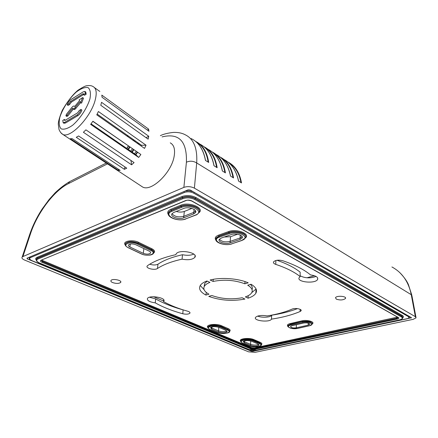 <?xml version="1.0" encoding="UTF-8"?>
<svg xmlns="http://www.w3.org/2000/svg" width="438" height="438" viewBox="0 0 438 438"><rect width="100%" height="100%" fill="white"/><g stroke="black" fill="none" stroke-linecap="round" stroke-linejoin="round"><path stroke-width="0.66" d="M153.65 296.74L163.566 300.988M204.097 289.677L200.248 285.51M256.071 288.976L251.735 292.639M149.747 264.213C153.048 265.253 155.797 265.242 157.981 264.174C163.867 260.227 172.035 257.079 182.493 254.724C186.993 255.644 190.76 255.436 193.777 254.106M257.654 316.077C261.809 317.939 270.585 317.44 271.648 315.256L271.68 315.207C281.393 313.712 289.994 311.517 297.484 308.62M276.964 260.271C286.874 263.725 294.599 267.689 300.139 272.157L300.172 276.586C294.396 271.976 286.266 267.908 275.787 264.399C273.849 263.698 273.115 262.849 273.575 261.842C275.447 260.095 278.502 259.718 282.734 260.709C294.818 264.82 304.082 269.556 310.531 274.916C316.001 275.726 318.355 277.249 317.599 279.471C315.267 284.081 296.225 282.121 299.214 277.566L300.172 276.586M300.167 275.803C305.083 278.278 310.383 278.486 316.072 276.438M194.061 209.38L193.76 212.386L183.812 216.306L184.327 211.439L191.882 208.422M184.327 211.439C181.912 212.288 179.213 212.299 176.235 211.472M219.345 239.307C221.683 241.721 225.296 242.411 230.185 241.376L230.53 236.701L237.566 234.242M230.53 236.701L224.223 237.024M149.533 297.249L155.649 298.902C163.27 303.249 172.413 306.912 183.089 309.885L183.599 310.011M291.905 325.741L303.819 323.009C307.394 322.625 309.337 323.085 309.65 324.388L308.215 325.127L296.312 327.816C292.792 328.177 290.87 327.723 290.553 326.441L291.905 325.741M248.209 282.822L244.869 283.791C234.702 280.046 224.119 279.263 213.12 281.442L210.125 280.008C220.9 277.123 238.458 278.42 248.209 282.822M244.908 299.061C232.397 301.399 220.347 300.506 208.767 296.378L211.817 295.502C221.551 298.93 231.664 299.68 242.17 297.752L244.908 299.061M147.65 265.559C154.313 261.004 163.719 257.369 175.868 254.653L176.158 253.925C178.83 248.976 198.644 252.66 194.85 257.363C192.468 259.668 188.209 260.271 182.077 259.165C171.565 261.486 163.358 264.601 157.45 268.51C154.74 270.553 145.4 268.286 147.19 266.008L147.65 265.559M182.783 313.767C172.079 310.816 162.909 307.18 155.271 302.866C149.55 302.023 146.944 300.567 147.442 298.497C149.385 294.79 166.659 297.741 163.757 301.262L163.494 301.563C170.168 305.363 178.211 308.571 187.623 311.199C189.506 311.774 190.262 312.436 189.9 313.192C188.564 314.287 186.194 314.479 182.783 313.767L183.089 309.885M267.142 315.913C276.778 314.407 285.094 312.141 292.086 309.118C295.037 307.673 302.373 309.064 301.054 310.81L300.085 311.527C292.02 314.938 282.488 317.468 271.489 319.121L271.456 319.182C269.704 322.669 253.153 320.846 255.502 317.419C257.5 315.524 261.382 315.026 267.142 315.913M336.296 299.138L335.503 297.714C336.521 295.332 347.071 296.17 345.462 298.508C343.184 300.172 340.129 300.38 336.296 299.138M112.626 282.576C111.148 281.913 110.6 281.223 110.984 280.517C112.248 278.245 122.476 280.293 120.653 282.439C118.912 283.687 116.234 283.736 112.626 282.576M205.915 295.07C200.292 292.031 198.425 288.817 200.303 285.423C201.442 283.687 203.654 282.203 206.944 280.982L209.939 282.406C207.223 283.441 205.389 284.678 204.447 286.134C202.871 288.949 204.376 291.631 208.959 294.188L205.915 295.07L206.293 292.431M251.056 284.246C255.967 287.213 257.56 290.219 255.836 293.274C254.56 295.278 251.976 296.92 248.083 298.196L245.34 296.882C248.494 295.809 250.596 294.451 251.642 292.803C253.093 290.235 251.784 287.7 247.716 285.204L251.056 284.246M149.238 251.16C150.475 251.79 150.896 252.447 150.502 253.12C148.876 254.369 146.478 254.445 143.308 253.334L129.894 246.988C128.575 246.326 128.126 245.63 128.542 244.913C130.19 243.648 132.61 243.588 135.813 244.732L149.238 251.16M250.569 345.505L244.36 342.905L243.276 341.569C245.149 340.326 247.946 340.227 251.675 341.279L257.873 343.912L258.907 345.193C257.046 346.431 254.27 346.535 250.569 345.505L250.618 344.367C253.739 345.314 256.416 345.314 258.65 344.361M240.029 239.455L230.098 242.855C225.581 244.579 217.33 241.924 219.318 239.351L221.228 238.075L231.171 234.582C235.775 232.781 244.114 235.491 242.088 238.091L240.029 239.455L240.112 237.965L230.185 241.376L230.098 242.855M173.716 212.485L183.67 208.466C188.471 206.298 197.883 209.676 195.452 212.649L193.623 213.941L183.67 217.845C178.972 219.914 169.665 216.624 172.035 213.684L173.716 212.485M225.838 330.296L227.026 331.774C225.143 333.061 222.301 333.159 218.502 332.064L211.762 329.245L210.514 327.701C212.414 326.403 215.272 326.31 219.104 327.432L225.838 330.296M240.303 235.086L240.112 237.965L242.148 236.619M250.722 340.956L250.618 344.367L244.415 341.76L244.36 342.905M243.572 341.268L244.415 341.76L244.448 340.879M193.623 213.941L193.76 212.386L195.627 211.023M172.014 213.722C174.538 216.657 178.474 217.522 183.812 216.306L183.67 217.845M210.787 327.416L211.844 328.062L211.762 329.245M218.759 327.295L218.578 330.893C221.852 331.911 224.601 331.905 226.818 330.887M218.502 332.064L218.578 330.893L211.844 328.062L211.904 326.929M182.077 259.165L182.493 254.724M155.649 298.902L155.271 302.866M163.494 301.563L163.708 299.8M271.68 315.207L271.489 319.121M248.083 298.196L248.198 295.688M213.12 281.442L213.268 279.334M244.869 283.791L244.979 281.59M204.152 286.66L204.645 283.49L207.234 281.119M250.421 284.426C252.217 286.184 252.753 287.919 252.036 289.633M26.986 258.206L188.061 189.824L190.152 189.977L411.528 317.747L252.731 351.342L251.434 351.243L27.309 258.907L26.986 258.206M314.407 275.721L306.923 277.791L314.407 275.721M207.962 149.287C215.359 153.004 220.15 160.231 222.34 170.957L225.439 172.89C223.703 162.487 219.279 155.517 212.167 151.975M162.076 136.897C178.956 132.769 187.07 141.206 186.418 162.202C189.895 160.68 193.317 160.927 196.689 162.947C197.538 148.164 193.662 138.753 185.06 134.696C181.852 132.988 177.927 132.232 173.256 132.424C167.721 133.064 163.429 134.143 160.374 135.66M391.917 266.961C402.111 272.452 408.561 281.694 411.26 294.703L415.372 316.69L194.395 188.148L196.689 162.947L411.26 294.703L411.923 295.738L415.936 317.156M216.049 154.444C223.451 158.211 228.275 165.416 230.519 176.065L233.553 177.954C231.746 167.606 227.267 160.636 220.117 157.056M223.971 159.509C231.379 163.314 236.235 170.502 238.535 181.064L241.508 182.914C239.635 172.643 235.118 165.69 227.957 162.06M191.143 138.572C198.606 142.158 203.374 149.446 205.455 160.428L208.685 162.443C207.097 151.887 202.767 144.896 195.693 141.458M199.712 144.02C207.103 147.688 211.861 154.932 213.985 165.75L217.149 167.721C215.485 157.231 211.1 150.245 203.993 146.757M415.372 316.69L416.062 317.84L413.226 319.324L255.097 352.333L248.625 351.845L24.555 260.046C22.267 259.028 21.473 258.031 22.179 257.046L22.929 256.553L30.479 233.815L29.762 234.231L29.505 235.02M186.418 162.202L183.878 187.387C187.404 186.194 190.908 186.446 194.395 188.148M183.878 187.387L22.929 256.553M135.397 140.981L134.794 141.556M130.102 147.02L128.389 149.544M134.86 140.959L134.471 141.332M129.779 146.796L128.071 149.325M139.191 143.653L138.594 144.222M133.913 149.659L132.21 152.178M133.595 149.44L131.893 151.959M137.379 152.063L135.687 154.576M136.262 151.291L134.565 153.804M135.594 154.51L137.291 152.002M126.774 148.433L128.383 145.827M132.944 140.259L133.541 139.678M134.044 140.029L133.42 140.593M128.613 145.985L126.9 148.52M127.945 149.238L129.653 146.708M134.461 141.321L135.085 140.762M141.162 146.029L141.485 145.268L97.17 114.083M91.055 123.812L135.835 154.674L137.647 152.249M123.209 142.24L92.818 121.359M128.383 136.048L127.787 136.634M148.745 136.256L148.137 139.164L100.784 105.284L101.539 102.311L148.745 136.256L146.029 137.658M140.959 185.92L142.574 186.982C151.291 192.211 171.707 172.599 174.182 156.12C175.282 149.292 173.974 144.874 170.256 142.859M76.25 137.297L78.594 135.972L126.779 168.165L124.397 169.325L76.25 137.297M146.046 145.202L144.529 148.394L96.771 114.844L98.413 111.515L146.046 145.202L141.485 145.268M70.337 138.709L72.144 138.654L120.165 170.393L118.26 170.327L70.337 138.709M134.077 162.58L85.908 129.851L83.395 132.271L131.592 164.808L134.077 162.58M140.872 154.488L92.9 121.233L90.639 124.365L138.693 157.445L140.872 154.488M114.997 168.805L115.271 168.986M99.859 91.422L99.267 90.989M148.575 129.095L101.813 95.112L102.049 97.252L148.958 131.252L148.575 129.095L147.431 130.146M137.871 142.722L137.247 143.281M132.451 148.652L130.748 151.17M131.789 151.887L133.486 149.369M138.277 144.003L138.901 143.445M122.481 141.737L123.127 142.366M118.693 169.424L118.26 170.327M135.835 154.674L138.693 157.445M130.973 160.467L131.592 164.808M127.387 135.347L127.551 136.464M124.929 166.927L124.397 169.325M65.246 120.253L64.402 119.443L62.782 120.417L63.149 122.717L64.578 122.416L77.028 114.98C78.889 113.683 80.22 111.838 81.014 109.451L79.316 110.469L77.614 112.834L65.174 120.297L64.545 120.434L64.402 119.443M63.806 123.16L65.476 123.023L77.931 115.605C79.793 114.307 81.118 112.462 81.911 110.075L81.014 109.451M73.42 108.947L67.885 115.895L66.795 116.398M65.908 115.791L66.998 115.287L72.593 108.274L73.294 108.859L74.099 108.679L80.127 101.66L80.658 102.541L82.634 97.57L79.168 99.891L79.557 100.636L74.674 106.511L74.066 106.007L73.069 106.242L71.827 107.491L66.461 114.236L65.908 115.791M80.658 102.541L81.545 103.165L83.521 98.2L82.634 97.57M73.261 108.843L74.186 109.478L74.991 109.292L80.751 102.607M76.053 108.252L75.166 107.633M72.39 108.509L73.277 109.122L72.401 108.493M86.177 94.225L85.295 93.59L84.912 91.427L83.335 91.788L71.016 99.481C69.248 100.762 67.972 102.541 67.189 104.819L68.065 105.427L69.675 104.43L68.799 103.822L70.441 101.528L82.777 93.858L83.455 93.699L83.609 94.635L84.49 95.265L86.177 94.225L85.788 92.057L85.169 91.613M83.609 94.635L85.295 93.59M69.675 104.43L71.317 102.142L83.642 94.493M67.189 104.819L68.799 103.822M240.829 341.114L240.949 340.611C241.743 338.809 249.972 338.519 253.553 340.173L259.745 342.823L261.387 344.487M29.669 257.068L29.182 258.075M258.907 345.193L258.924 344.711M30.611 257.56L184.398 192.474C187.513 191.439 190.612 191.663 193.695 193.153L408.265 316.559C409.514 317.49 408.895 318.273 406.404 318.913L255.261 350.728L249.43 350.296L31.996 260.676C29.494 259.493 29.034 258.453 30.611 257.56L30.206 256.843M183.933 191.576L184.398 192.474M39.409 262.942L39.644 263.046C36.442 261.53 35.878 260.194 37.942 259.039L182.898 198.688L182.443 197.757L37.542 258.283L37.942 259.039M36.234 259.597L36.485 258.787L37.591 258.009L36.436 259.061L36.212 260.052M397.485 317.128L254.412 347.903L251.768 347.706L42.908 260.654L42.464 261.338L251.39 348.232L254.697 348.484L251.379 348.456L251.001 348.987L254.971 349.283L397.189 319.099C398.854 318.667 399.253 318.141 398.394 317.517L191.904 200.971C189.857 200.002 187.798 199.854 185.728 200.522L41.095 260.205C40.011 260.807 40.301 261.502 41.971 262.296L251.001 348.987M398.262 317.523L396.883 318.426L254.686 348.708L254.971 349.283M251.768 347.706L251.379 348.456L42.415 261.612L41.971 262.296M42.908 260.654L41.96 259.98M41.188 260.26L42.415 261.612L41.199 260.238M401.465 316.97L401.931 316.351L195.353 198.693C191.072 196.651 186.769 196.339 182.443 197.757L182.471 197.439C186.796 196.021 191.099 196.334 195.381 198.376L194.779 199.547L401.465 316.97C403.102 318.174 402.325 319.187 399.138 320.008L256.597 350.071L249.014 349.502L39.644 263.046M182.898 198.688C186.878 197.385 190.837 197.675 194.779 199.547M402.867 317.736C403.726 316.942 403.568 316.187 402.385 315.47L195.961 197.522L195.381 198.376L401.92 316.094L402.872 317.375M195.961 197.522C191.335 195.31 186.687 194.976 182.016 196.509L182.471 197.439L37.591 258.009L37.192 257.259C35.67 257.955 35.341 258.874 36.206 260.019M193.054 191.647L189.024 190.782L185.011 191.121M194.269 192.348L193.695 193.153M309.617 325.735L312.245 324.109C313.548 322.319 306.534 320.649 302.247 321.749L302.554 322.401C308.423 320.939 315.639 324.47 309.458 325.724L309.693 325.669M309.458 325.724L297.802 328.347M312.349 323.594C311.254 321.519 307.887 320.824 302.247 321.503L301.935 320.857L290.022 323.622L290.334 324.262L302.247 321.503L290.328 324.503L290.635 325.144L302.554 322.401M297.566 328.401C291.954 329.787 284.673 326.414 290.635 325.144M287.941 326.058L288.023 325.461L290.334 324.262L288.018 325.702L287.963 326.387M290.022 323.622C287.547 324.284 286.846 325.16 287.919 326.239M312.338 323.89C315.3 321.908 307.153 319.505 301.935 320.857M241.951 240.462L231.844 243.796C223.435 246.95 210.404 240.09 219.433 237.106L229.375 233.596C238.239 230.229 251.22 237.533 241.776 240.413L245.351 238.004C250.793 233.859 236.679 228.384 228.57 231.593L218.633 235.129C215.321 236.46 214.434 238.146 215.978 240.183M229.578 331.407C230.673 330.466 230.191 329.524 228.132 328.571L221.404 325.686C216 323.173 204.727 324.793 207.973 327.569M198.852 212.78C205.198 208.17 189.271 201.37 180.784 205.225L170.842 209.298C167.721 210.727 166.933 212.539 168.482 214.724M261.366 344.772C262.346 343.945 261.935 343.113 260.134 342.286L253.941 339.631C248.877 337.265 237.62 338.826 240.829 341.399M153.661 253.049C155.271 251.68 154.702 250.257 151.964 248.789L138.55 242.307C132.511 239.159 121.791 241.343 125.323 244.941M127.891 247.465L128.224 247.629C121.184 244.541 130.918 240.73 137.521 244.081L138.019 243.336C132.533 241.376 128.372 241.475 125.542 243.643L125.317 244.908M137.521 244.081L150.951 250.531L151.439 249.802L138.019 243.336L138.55 242.307M141.299 253.794L128.224 247.629M150.951 250.531C157.669 253.602 147.891 257.106 141.633 253.952M125.306 244.388L125.542 243.643C125.547 244.847 124.009 245.127 128.033 247.634L141.441 253.958C143.587 255.047 146.484 255.414 150.124 255.064C152.03 254.675 153.185 254.04 153.596 253.153C154.264 252.003 153.546 250.886 151.439 249.802L151.471 249.518C153.229 250.399 154.023 251.346 153.858 252.354M125.268 244.3L125.58 243.353C128.411 241.185 132.566 241.086 138.052 243.052L151.471 249.518L151.964 248.789M308.232 323.113L308.215 325.127M296.312 327.816L296.362 324.717M143.861 248.581L143.308 253.334M129.894 246.988L130.267 244.043M248.74 349.393L249.014 349.502M182.016 196.509L37.192 257.259M248.839 345.702L242.63 343.096M242.915 343.222C236.98 340.928 247.727 338.492 253.153 340.95L253.542 340.408C249.961 338.749 241.732 339.045 240.938 340.841L240.867 341.53M240.851 341.207L240.938 340.841C240.248 341.29 240.856 342.078 242.761 343.217L248.97 345.806C253.246 347.832 262.094 346.409 261.278 344.974C261.623 344.306 261.114 343.666 259.734 343.053L259.351 343.595C265.061 345.894 254.352 348.172 249.118 345.817M253.153 340.95L259.351 343.595M260.134 342.286L259.734 343.053L253.542 340.408L253.941 339.631M219.433 237.106L219.022 236.268L216.175 238.168L215.929 239.997M229.375 233.596L228.964 232.748L219.022 236.268L218.633 235.129M241.776 240.413L231.844 243.796M245.351 238.004C248.401 234.1 235.863 230.021 228.964 232.748L228.981 232.447C235.135 230.021 246.621 233.032 245.713 236.783M215.857 239.356L216.197 237.872L219.044 235.972L228.981 232.447L228.57 231.593M181.65 207.355L181.206 206.451L171.253 210.503L171.696 211.401L181.65 207.355C190.508 203.478 205.115 211.696 195.589 215.02L195.978 215.009C196.459 215.058 197.429 214.297 198.89 212.715C202.548 208.264 188.4 203.166 181.206 206.451L180.784 205.225M195.808 215.074L185.63 218.901C177.242 222.526 162.651 214.839 171.696 211.401M168.34 213.689L168.794 211.981L171.285 210.196L168.761 212.288L168.406 214.434M195.589 215.02L185.63 218.901M170.842 209.298L171.285 210.196L181.233 206.134C187.601 203.232 200.505 206.966 199.356 211.308M217.051 332.415L210.311 329.6L216.898 332.409C222.082 334.698 230.64 332.781 229.49 331.593C229.901 330.821 229.309 330.082 227.722 329.371L227.322 329.934C233.509 332.437 222.745 334.977 217.051 332.415L216.772 332.3M221.404 325.686L221.004 326.255L227.722 329.371L220.987 326.496C215.244 324.81 210.946 324.947 208.099 326.896C207.305 327.4 207.995 328.297 210.158 329.595L210.032 329.48M207.99 327.323L208.116 326.66C210.963 324.706 215.261 324.574 221.004 326.255L220.588 327.066L227.322 329.934M210.311 329.6C203.889 327.115 214.664 324.388 220.588 327.066M207.962 327.241L208.006 327.673M228.132 328.571L227.733 329.135L229.621 331.057M408.731 315.984L408.265 316.559M406.535 318.924C408.271 318.541 409.234 317.922 409.415 317.079L409.212 316.263M275.787 264.399L275.858 260.5M157.45 268.51L157.981 264.174M300.085 311.527L300.145 309.337M254.412 347.903L254.697 348.484L396.872 318.174L396.56 317.501M397.189 319.099L396.872 318.174L398.202 317.517M402.385 315.47L401.931 316.351L402.785 317.961C402.473 318.875 401.301 319.559 399.275 320.019L399.336 319.964M398.394 317.517L398.065 317.457M191.904 200.971L191.45 200.746M185.728 200.522L186.155 200.511C187.24 199.98 189.068 200.139 191.625 200.987L398.213 317.517M185.969 200.588L41.095 260.205M279.159 313.871L279.17 313.466M278.502 313.635L278.491 314.008M280.621 313.088L280.632 313.564M277.38 314.227L277.391 313.909M281.289 313.422L281.278 312.907M252.753 350.931L252.731 351.342M410.964 318.043L410.806 317.183M251.434 351.243L251.456 350.816M27.627 257.938L27.309 258.907M213.202 152.889C219.318 156.563 223.199 163.029 224.847 172.287M222.34 170.957L225.439 172.89M230.519 176.065L233.553 177.954M238.535 181.064L241.508 182.914M205.455 160.428L208.685 162.443M213.985 165.75L217.149 167.721M221.25 158.025C227.355 161.742 231.264 168.187 232.967 177.352M204.995 147.644C211.116 151.28 214.97 157.768 216.558 167.113M229.134 163.062C235.233 166.818 239.164 173.234 240.922 182.317M196.624 142.301C202.745 145.881 206.572 152.391 208.094 161.83M30.479 233.815C37.235 213.038 53.973 190.754 68.454 183.61L69.576 181.671L71.164 180.867M68.454 183.61L107.485 163.856M89.927 98.889C87.096 108.087 80.236 118.578 72.757 125.148C67.917 128.575 64.03 129.807 61.106 128.843C59.092 126.56 58.676 122.678 59.864 117.192C62.76 108.328 69.177 98.506 76.322 92.002C81.025 88.476 84.939 87.009 88.065 87.6C90.343 89.56 90.967 93.321 89.927 98.889M95.32 99.546C97.017 92.473 96.229 88.126 92.949 86.5C91.476 85.563 89.352 85.322 86.571 85.771C85.361 85.87 82.497 87.359 77.986 90.228C72.735 94.624 67.474 101.375 62.201 110.48C59.623 116.913 58.314 121.452 58.281 124.091L59.01 129.478C60.028 131.926 61.293 133.563 62.793 134.395C70.343 138.841 91.394 116.623 95.32 99.546M60.663 132.572L62.793 134.395L142.574 186.982M77.931 115.605L77.028 114.98M65.476 123.023L64.578 122.416M67.885 115.895L66.998 115.287M74.991 109.292L74.099 108.679M83.647 94.482L82.777 93.858M71.317 102.142L70.441 101.528M29.472 257.15L29.439 257.281C28.744 258.535 29.554 259.668 31.864 260.687L249.288 350.285L255.349 350.745M256.684 350.088L248.866 349.497L39.513 263.052C38.456 262.69 37.433 261.935 36.442 260.791L36.485 258.787L36.212 259.52M297.725 328.407L309.551 325.746M297.659 328.423L290.744 328.265C288.04 327.06 287.131 326.206 288.018 325.702L287.914 325.971M309.65 324.388L309.655 323.923M150.502 253.12L150.59 252.326M215.814 239.257L216.175 238.168C213.306 242.307 225.012 246.375 232.025 243.84M185.854 218.956C178.54 222 165.307 216.963 168.761 212.288L168.296 213.591M242.165 236.646L242.088 238.091M195.583 211.089L195.452 212.649M227.059 331.21L227.026 331.774M406.486 318.935L255.409 350.734M317.599 279.471L317.632 277.845M194.85 257.363L195.03 255.578M189.9 313.192L189.961 312.579M163.757 301.262L163.889 300.139M301.054 310.81L301.076 310.115M271.456 319.182L271.648 315.256M255.836 293.274L256.016 289.069M204.447 286.134L204.645 283.49M345.462 298.508L345.462 297.736M120.653 282.439L120.757 281.727M399.221 320.03L256.745 350.077M277.221 313.947L277.21 314.254M222.384 170.913C221.245 165.115 219.235 160.275 216.339 156.382M230.558 176.016C229.386 170.223 227.327 165.378 224.387 161.48M214.034 165.701C212.939 159.897 210.968 155.057 208.127 151.17M238.573 181.009C237.352 175.216 235.25 170.366 232.255 166.462M205.504 160.385C204.453 154.57 202.526 149.719 199.728 145.838M22.179 257.046L29.762 234.231M29.784 234.21C32.724 225.619 36.808 217.27 42.048 209.161L49.105 199.514L55.139 192.813C59.897 188.274 64.698 184.568 69.554 181.688M69.576 181.671L106.248 163.035M399.5 272.326C403.995 276.964 406.968 281.059 408.413 284.612L411.802 295.092M99.212 91.066L94.537 87.655M64.047 123.319L63.149 122.717M66.91 116.508L66.018 115.9M74.186 109.478L73.294 108.859"/></g></svg>
